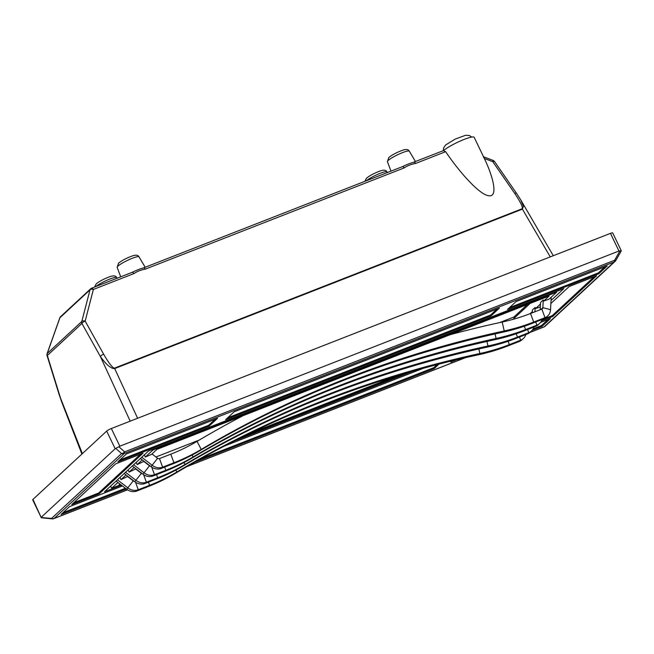 <?xml version="1.0" encoding="UTF-8"?>
<svg xmlns="http://www.w3.org/2000/svg" width="654" height="654" viewBox="0 0 654 654"><rect width="100%" height="100%" fill="white"/><g stroke="black" fill="none" stroke-linecap="round" stroke-linejoin="round"><path stroke-width="0.98" d="M553.292 255.722L520.87 200.108L523.396 206.272L522.407 209.133L114.646 368.578C111.008 368.733 106.259 364.719 100.389 356.544L81.913 323.452A2.976 1.112 -29.2 0 1 85.159 321.098A2.976 1.66 -165.4 0 0 81.791 321.49L90.007 289.845L59.931 317.721A2.976 0.777 -160.5 0 0 59.8 317.86A2.976 2.976 0 0 1 60.585 316.667L90.661 288.79A2.976 2.632 -132.8 0 1 91.405 288.324A2.976 1.308 -111.4 0 1 91.601 288.201A2.976 2.976 0 0 0 90.661 288.79A2.976 2.632 -132.8 0 0 90.007 289.845A2.976 1.66 -165.4 0 1 93.375 289.452L85.159 321.098L103.634 354.19C108.793 363.093 112.39 367.752 114.434 368.169A2.976 1.308 68.6 0 1 114.687 368.562L137.618 418.266M402.153 166.811A2.976 1.308 68.6 0 1 402.341 166.688L143.537 267.895A2.976 1.308 68.6 0 0 143.349 268.017A13.276 2.036 154.3 0 0 142.572 268.197A13.276 2.036 154.3 0 0 132.59 272.146A13.276 2.036 154.3 0 0 132.173 272.35M542.052 319.52A10.897 9.647 -132.8 0 1 539.615 323.46L538.267 324.711A10.897 9.647 -132.8 0 1 535.528 326.42L524.206 330.85A231.295 204.735 -132.8 0 1 494.751 339.72A1234.319 1092.581 47.2 0 0 337.538 387.062A1234.319 1092.581 47.2 0 0 191.777 458.192A231.295 204.735 -132.8 0 1 164.456 471.526L153.142 475.949A10.897 9.647 -132.8 0 1 142.907 474.183L132.296 466.016M525.816 334.57A10.897 9.647 -132.8 0 1 523.388 338.502L522.031 339.753A10.897 9.647 -132.8 0 1 519.292 341.47L507.978 345.892A231.295 204.735 -132.8 0 1 478.515 354.762A1234.319 1092.581 47.2 0 0 321.31 402.112A1234.319 1092.581 47.2 0 0 175.542 473.243A231.295 204.735 -132.8 0 1 148.229 486.568L136.907 490.99A10.897 9.647 -132.8 0 1 126.68 489.225L116.06 481.058M533.934 327.049A10.897 9.647 -132.8 0 1 531.498 330.981L530.149 332.232A10.897 9.647 -132.8 0 1 527.41 333.949L516.096 338.371A231.295 204.735 -132.8 0 1 486.633 347.241A1234.319 1092.581 47.2 0 0 329.42 394.591A1234.319 1092.581 47.2 0 0 183.66 465.713A231.295 204.735 -132.8 0 1 156.347 479.047L145.025 483.469A10.897 9.647 -132.8 0 1 134.789 481.704L124.178 473.537M540.899 309.448L542.861 307.633L550.554 309.702A10.897 9.647 -132.8 0 1 547.733 315.931L546.376 317.19A10.897 9.647 -132.8 0 1 543.638 318.899L532.323 323.321A231.295 204.735 -132.8 0 1 502.869 332.199A1234.319 1092.581 47.2 0 0 345.655 379.541A1234.319 1092.581 47.2 0 0 199.887 450.671A231.295 204.735 -132.8 0 1 172.574 463.997L161.26 468.428A10.897 9.647 -132.8 0 1 151.025 466.662L140.414 458.487M483.756 157.238L474.175 137.315A17.838 2.73 154.3 0 0 461.021 140.716A17.838 2.73 154.3 0 0 443.502 150.6M443.404 150.682L445.66 151.695C457.841 169.934 478.63 194.287 488.481 195.701C498.74 197.81 492.879 176.065 484.328 158.464L483.445 157.025M443.616 150.551L412.862 162.511A13.276 2.036 154.3 0 1 413.63 162.323A2.976 1.308 68.6 0 1 413.827 162.2A2.976 1.308 68.6 0 1 415.601 163.451C411.276 164.203 407.45 165.699 404.123 167.939L145.319 269.137C140.986 269.889 137.16 271.385 133.833 273.625L93.375 289.452A2.976 1.308 -111.4 0 0 91.601 288.201L132.059 272.383A2.976 1.308 68.6 0 1 133.833 273.625M114.646 368.578A2.976 1.251 71.7 0 0 114.434 368.169L522.178 208.732C523.045 207.244 520.568 202.143 514.747 193.437A2.976 0.981 -34.7 0 1 516.496 193.265L494.538 161.53A2.976 2.976 0 0 0 493.157 160.451L492.789 161.702A2.976 0.981 -34.7 0 1 494.538 161.53M551.02 300.48L563.83 288.61L148.45 451.039L104.485 491.792L121.407 485.17M233.985 441.148L412.592 371.308M499.631 322.594L513.921 317.01L514.396 317.999M155.93 456.991L199.257 440.052M32.953 499.419L41.316 517.755L32.7 499.844A3.965 0.605 -25.7 0 1 32.953 499.419L106.676 431.092A3.965 0.605 -25.7 0 1 111.343 428.534L119.837 446.183L118.865 446.764L115.169 448.734L106.676 431.092M615.913 260.227A3.965 0.744 -150.6 0 1 615.904 260.374L621.3 250.817L618.954 251.013L610.46 233.364L111.343 428.534M610.46 233.364A3.965 0.605 -25.7 0 1 612.684 232.898L621.3 250.817M618.954 251.013L119.837 446.183M516.031 301.592L507.569 309.432L598.77 273.764L607.231 265.933L516.031 301.592M541.512 320.893L552.614 316.552L596.579 275.808L569.217 286.501L550.872 303.513M532.201 330.245L541.962 326.428L550.415 318.596L540.539 322.455M452.102 360.844L450.761 362.095L456.909 359.684M194.287 462.378L434.182 368.578L438.965 364.139M423.22 368.333L224.314 446.11M122.421 485.955L69.537 506.629L61.084 514.469L126.328 488.955M71.736 504.594L99.097 493.893L143.062 453.148L115.701 463.841L71.736 504.594M117.9 461.806L209.1 426.146L217.553 418.307L126.353 453.974L117.9 461.806M225.679 419.664L490.99 315.915L499.443 308.075L234.132 411.824L225.679 419.664M41.447 517.069L115.169 448.734M513.921 317.01L527.443 304.47M118.865 446.764L124.628 451.857A3.965 2.837 131.4 0 1 121.554 453.541L115.783 448.448M41.316 517.755L52.116 518.859A3.965 3.965 0 0 0 53.906 518.606A3.965 1.741 68.6 0 0 54.159 518.442L127.456 489.781M41.267 517.527L51.56 518.426A3.965 1.382 95 0 0 52.116 518.859M615.815 260.447A3.965 3.507 -132.8 0 1 615.144 261.33A3.965 3.965 0 0 0 615.904 260.374A3.965 0.744 -150.6 0 1 614.621 260.259L619.943 250.825M512.899 319.389L530.124 303.423M142.245 459.901L137.185 464.593L144.076 461.315M134.127 467.422L129.067 472.114L135.958 468.836M126.009 474.943L120.949 479.635L127.849 476.357M120.001 484.091L119.142 484.426L119.731 483.878M151.556 454.375L157.009 449.323L549.172 295.976L543.719 301.028L549.066 299.18L556.668 292.134L152.897 450.026L145.294 457.072L151.556 454.375M136.236 462.353L137.185 464.593M128.119 469.883L129.067 472.114M532.348 311.574L530.067 313.683M117.892 482.472L111.646 488.268L120.786 484.688M240.558 437.853L405.431 373.385M395.572 376.336L249.689 433.381M120.009 477.404L120.949 479.635M110.608 486.11L111.646 488.268M540.457 304.053L535.601 308.549L540.318 306.922M144.354 454.832L145.294 457.072M152.603 449.412L152.897 450.026M535.601 308.549L535.135 307.437L532.43 309.947L532.282 312.816M543.719 301.028L543.245 299.916L540.539 302.426L540.171 309.734M556.374 291.529L556.668 292.134M547.733 315.931A10.897 9.647 -132.8 0 1 544.995 317.648L533.68 322.07A231.295 204.735 -132.8 0 1 504.218 330.94A1234.319 1092.581 47.2 0 0 201.244 449.412A231.295 204.735 -132.8 0 1 173.931 462.746L162.609 467.169A10.897 9.647 -132.8 0 1 152.374 465.403L141.763 457.236M242.945 415.723A1243.246 1100.478 47.2 0 0 197.042 441.36A222.376 196.846 -132.8 0 1 170.784 454.178L159.462 458.601A1.978 1.758 -132.8 0 1 157.606 458.282L151.998 453.966M543.245 299.916L542.861 307.633A1.978 1.758 -132.8 0 1 541.847 309.08L530.533 313.503A222.376 196.846 -132.8 0 1 502.207 322.03A1243.246 1100.478 47.2 0 0 450.075 334.725M550.554 309.702L551.183 297.218M531.498 330.981A10.897 9.647 -132.8 0 1 528.759 332.69L517.445 337.121A231.295 204.735 -132.8 0 1 487.982 345.991A1234.319 1092.581 47.2 0 0 185.008 464.463A231.295 204.735 -132.8 0 1 157.696 477.788L146.382 482.219A10.897 9.647 -132.8 0 1 136.146 480.453L125.527 472.278M142.335 473.741A1.978 1.758 -132.8 0 1 141.37 473.324L135.77 469.016M523.388 338.502A10.897 9.647 -132.8 0 1 520.649 340.211L509.327 344.642A231.295 204.735 -132.8 0 1 479.873 353.512A1234.319 1092.581 47.2 0 0 176.891 471.984A231.295 204.735 -132.8 0 1 149.578 485.317L138.264 489.74A10.897 9.647 -132.8 0 1 128.029 487.974L117.418 479.807M134.217 481.262A1.978 1.758 -132.8 0 1 133.252 480.845L127.653 476.537M539.615 323.46A10.897 9.647 -132.8 0 1 536.877 325.169L525.563 329.591A231.295 204.735 -132.8 0 1 496.1 338.47A1234.319 1092.581 47.2 0 0 193.126 456.942A231.295 204.735 -132.8 0 1 165.814 470.267L154.491 474.69A10.897 9.647 -132.8 0 1 144.264 472.932L133.645 464.757M150.453 466.22A1.978 1.758 -132.8 0 1 149.488 465.803L143.888 461.487M534.915 311.786L535.135 307.437M412.862 162.511A13.276 2.036 154.3 0 0 402.872 166.459A13.276 2.036 154.3 0 0 402.463 166.656M60.585 316.667A2.976 2.632 -132.8 0 0 59.931 317.721L47.211 353.544L81.791 321.49A2.976 2.632 -132.8 0 0 81.913 323.452L47.333 355.506L61.828 402.324L81.905 454.048M131.863 272.505A2.976 1.308 68.6 0 1 132.059 272.383L132.59 272.146M142.572 268.197L143.537 267.895A2.976 1.308 68.6 0 1 145.319 269.137M103.634 354.19A2.976 1.112 150.8 0 0 100.389 356.544L130.203 421.16M402.872 166.459L402.341 166.688A2.976 1.308 68.6 0 1 404.123 167.939M47.088 353.683A2.976 2.976 0 0 0 47.047 355.555L47.333 355.506A2.976 2.632 -132.8 0 1 47.211 353.544A2.976 0.777 -160.5 0 0 47.088 353.683L59.8 317.86M522.178 208.732A2.976 1.308 68.6 0 1 522.407 209.133L550.259 256.908M82.363 453.623L59.138 394.566L47.047 355.555M227.633 417.849L490.565 315.032L497.065 309.007M490.565 315.032L490.99 315.915M119.854 459.991L208.675 425.264L215.174 419.239M208.675 425.264L209.1 426.146M73.698 502.779L98.672 493.01L140.675 454.08M98.672 493.01L99.097 493.893M63.046 512.654L125.421 488.26M200.5 458.904L433.757 367.695L434.182 368.578M433.757 367.695L437.052 364.638M533.19 328.807L541.537 325.545L548.036 319.528M541.537 325.545L541.962 326.428M542.011 319.651L552.189 315.669L594.192 276.74M552.189 315.669L552.614 316.552M509.531 307.617L598.353 272.89L604.844 266.865M598.353 272.89L598.77 273.764M387.438 161.702L388.803 157.508C392.163 154.818 396.618 152.456 402.177 150.42C405.962 148.981 408.333 149.235 409.298 151.18A12.132 1.856 154.3 0 0 400.019 153.665A12.132 1.856 154.3 0 0 388.231 160.426A12.132 1.856 154.3 0 0 387.438 161.702L390.994 171.127M364.916 181.33L366.477 178.199C369.837 175.509 374.301 173.147 379.86 171.111C383.636 169.672 386.015 169.926 386.98 171.871A12.132 1.856 154.3 0 0 378.143 174.16A12.132 1.856 154.3 0 0 366.281 180.79M94.634 287.016L96.195 283.893C99.555 281.195 104.019 278.833 109.57 276.797C113.355 275.359 115.725 275.612 116.69 277.558A12.132 1.856 154.3 0 0 107.853 279.855A12.132 1.856 154.3 0 0 95.999 286.485M117.156 267.388L118.513 263.202C121.873 260.513 126.336 258.15 131.895 256.115C135.672 254.676 138.043 254.929 139.008 256.867A12.132 1.856 154.3 0 0 129.729 259.352A12.132 1.856 154.3 0 0 117.949 266.121A12.132 1.856 154.3 0 0 117.156 267.388L120.704 276.822M445.66 151.695L415.601 163.451M514.747 193.437L492.789 161.702L484.328 158.464M124.628 451.857L614.621 260.259A3.965 1.741 68.6 0 1 614.155 261.96L124.162 453.557L54.159 518.442A3.965 3.507 -132.8 0 1 51.56 518.426L121.554 453.541A3.965 3.507 -132.8 0 0 124.162 453.557A3.965 1.741 68.6 0 0 124.628 451.857M187.208 466.416L465.019 357.787M529.985 332.379L544.153 326.837L614.155 261.96A3.965 3.507 -132.8 0 0 615.144 261.33L545.15 326.215A3.965 3.507 -132.8 0 1 544.153 326.837A3.965 1.741 68.6 0 1 543.899 327L529.854 332.494M157.606 458.282L151.025 466.662M159.462 458.601L162.609 467.169L161.26 468.428M170.784 454.178L173.931 462.746L172.574 463.997M197.042 441.36L201.244 449.412L199.887 450.671M502.207 322.03L504.218 330.94L502.869 332.199M530.533 313.503L533.68 322.07L532.323 323.321M541.847 309.08L544.995 317.648L543.638 318.899M141.37 473.324L134.789 481.704M143.618 474.69L146.382 482.219L145.025 483.469M156.535 474.624L157.696 477.788L156.347 479.047M184.011 462.55L185.008 464.463L183.66 465.713M486.96 341.437L487.982 345.991L486.633 347.241M516.219 333.769L517.445 337.121L516.096 338.371M527.598 329.526L528.759 332.69L527.41 333.949M133.252 480.845L126.68 489.225M135.501 482.211L138.264 489.74L136.907 490.99M148.417 482.145L149.578 485.317L148.229 486.568M175.901 470.079L176.891 471.984L175.542 473.243M478.842 348.958L479.873 353.512L478.515 354.762M508.101 341.29L509.327 344.642L507.978 345.892M519.48 337.047L520.649 340.211L519.292 341.47M149.488 465.803L142.907 474.183M151.728 467.16L154.491 474.69L153.142 475.949M164.644 467.095L165.814 470.267L164.456 471.526M192.129 455.029L193.126 456.942L191.777 458.192M495.078 333.916L496.1 338.47L494.751 339.72M524.328 326.248L525.563 329.591L524.206 330.85M535.716 321.997L536.877 325.169L535.528 326.42M471.673 137.078L469.319 135.468L465.46 135.313L455.192 139.106L445.611 144.984L443.608 147.845L443.387 150.641M116.69 277.558L117.099 278.236M139.008 256.867L145.188 267.249M493.157 160.451L483.527 156.756M465.411 357.697L186.872 466.613M127.522 489.821L53.906 518.606M543.899 327A3.965 3.965 0 0 0 545.15 326.215M409.298 151.18L415.47 161.554M386.98 171.871L387.381 172.542M520.87 200.108L516.496 193.265M59.138 394.566L61.828 402.324"/></g></svg>
